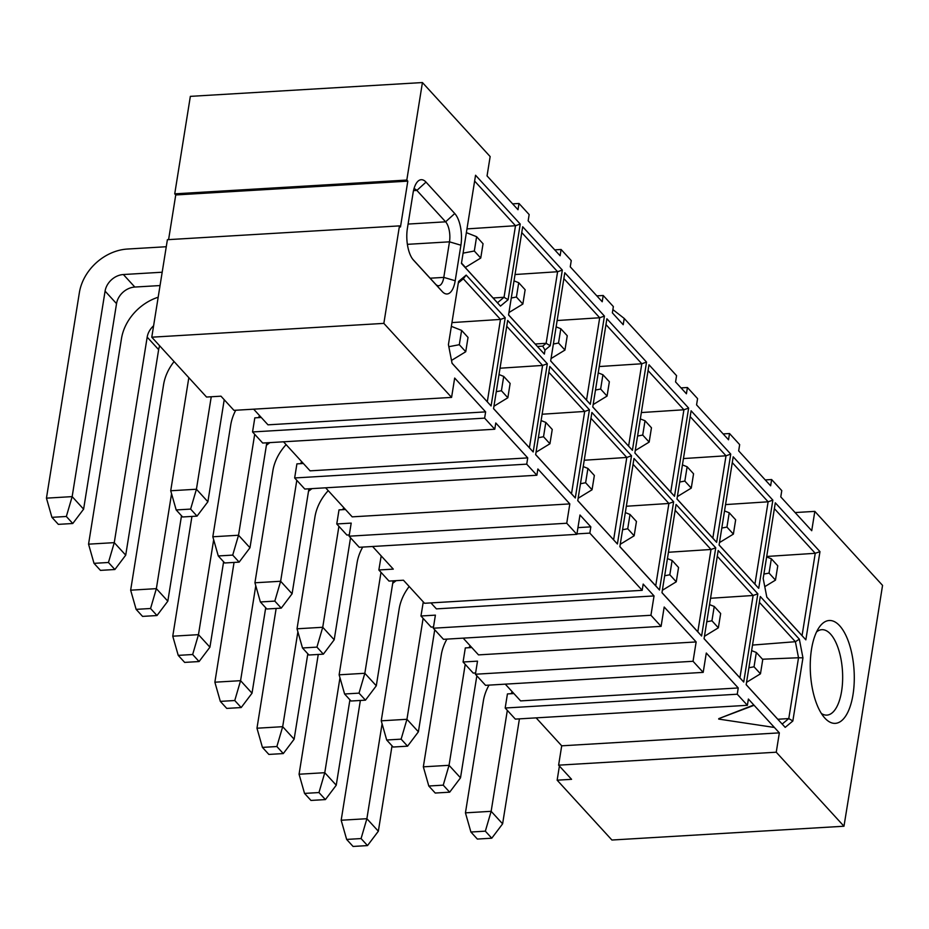 <?xml version="1.0" encoding="UTF-8"?>
<svg xmlns="http://www.w3.org/2000/svg" width="929" height="929" viewBox="0 0 929 929"><rect width="100%" height="100%" fill="white"/><g stroke="black" fill="none" stroke-linecap="round" stroke-linejoin="round"><path stroke-width="1.39" d="M174.733 193.847L175.744 194.951L407.808 181.143L406.809 180.052L174.733 193.847L190.352 96.361L422.428 82.553L490.152 156.571L487.051 175.906L517.999 209.733L519.009 203.474L512.622 203.846M406.809 180.052L422.428 82.553M175.744 194.951L168.59 239.624M151.775 337.192L206.54 397.043L220.974 396.184L233.945 410.351L451.575 397.403L383.851 323.385L151.775 337.192L167.394 239.694L399.47 225.886L400.469 226.99L407.808 181.143M383.851 323.385L399.47 225.886M253.663 409.178L267.993 424.832L485.623 411.884L454.676 378.057L451.575 397.403M458.311 282.973L463.316 278.793L466.184 275.1L458.543 281.487L448.428 344.613L452.063 363.309L491.093 405.961L452.04 363.204M463.316 278.793L500.487 319.425L505.213 317.753L466.184 275.1M497.479 302.761L500.464 306.106L508.105 299.719L504.041 297.28L497.479 302.761L461.446 263.383M474.626 181.062L515.502 225.724L520.228 224.052L475.555 175.244L461.434 263.453L500.464 306.106M413.939 188.889A14.969 6.352 -93.4 0 1 416.866 190.422L445.606 221.822A14.969 6.352 -93.4 0 1 449.485 241.83L443.795 277.388A14.969 6.352 -93.4 0 1 438.651 285.737A14.969 6.352 -93.4 0 1 435.62 284.216L412.673 259.145M413.521 260.166L442.25 291.567A23.701 10.056 86.6 0 0 455.198 280.755L460.9 245.21A23.701 10.056 86.6 0 0 454.757 213.531L426.016 182.119A23.701 10.056 86.6 0 0 416.668 182.746A23.701 10.056 86.6 0 0 413.068 192.93L407.378 228.488A23.701 10.056 86.6 0 0 413.463 260.108A23.701 10.056 86.6 0 0 413.521 260.166L413.405 260.039M451.958 322.595L500.487 319.425L487.307 401.746M466.962 228.894L515.502 225.724L504.041 297.28L493.113 298M485.623 411.884L484.624 418.143L494.774 429.233L495.772 422.974L527.73 457.892L526.72 464.152L536.869 475.242L537.879 468.982L569.825 503.901L566.736 523.248L576.886 534.338L579.975 515.003L590.832 526.859L589.834 533.118L642.183 590.333L643.182 584.074L654.039 595.93L650.939 615.277L661.088 626.367L664.189 607.02L696.146 641.939L693.046 661.285L703.195 672.375L706.295 653.029L738.241 687.959L737.243 694.218L747.392 705.308L748.391 699.049L779.35 732.865L776.249 752.211L843.973 826.229L860.08 727.163L882.55 585.386L814.826 511.38L811.725 530.714L780.778 496.899L781.777 490.628L771.627 479.538L770.629 485.809L738.671 450.879L739.67 444.619L729.52 433.529L728.522 439.789L696.564 404.87L697.574 398.611L687.425 387.521L686.415 393.78L675.569 381.924L676.567 375.664L624.218 318.45L623.208 324.709L612.362 312.852L613.361 306.582L603.211 295.492L602.213 301.751L570.255 266.832L571.254 260.573L561.104 249.483L560.106 255.742L528.148 220.823L529.158 214.564L519.009 203.474M505.213 317.753L491.093 405.961M520.228 224.052L508.105 299.719M661.971 592.702L676.091 504.493L715.736 547.808L701.604 636.017L661.971 592.702M688.644 408.098L674.512 496.307L634.867 452.992L648.999 364.783L688.644 408.098L683.918 409.77L670.726 492.091L674.512 496.307M673.63 501.799L659.497 590.008L619.864 546.693L633.996 458.473L673.63 501.799L668.903 503.472L655.723 585.793L659.497 590.008M617.402 543.999L577.757 500.673L591.889 412.464L631.523 455.779L617.402 543.999L577.768 500.603M632.405 450.298L592.772 406.983L606.892 318.775L646.538 362.089L632.405 450.298L592.783 406.914M550.665 360.975L564.797 272.754L604.431 316.081L590.298 404.289L550.665 360.975M547.32 363.762L533.188 451.97L493.554 408.655L507.675 320.447L547.32 363.762L542.594 365.434L529.402 447.755L533.188 451.97M562.324 270.06L550.212 345.739L544.998 350.082L544.359 354.077L508.558 314.954L522.69 226.746L562.324 270.06L557.597 271.732L546.136 343.3L550.212 345.739M535.65 454.664L549.782 366.456L589.427 409.77L575.295 497.979L535.65 454.664M676.974 499.001L691.106 410.792L730.74 454.107L716.619 542.327L676.974 499.001M704.066 638.711L718.198 550.502L757.843 593.817L743.711 682.037L704.066 638.711M719.081 545.021L733.202 456.801L772.847 500.127L758.714 588.336L719.081 545.021M766.82 597.184L763.185 578.488L775.309 502.821L819.97 551.629L805.849 639.837L766.82 597.184M785.202 727.372L746.173 684.719L760.305 596.511L799.335 639.164L802.958 657.86L792.843 720.997L785.202 727.372L746.184 684.65M811.516 649.255A51.525 21.855 -93.4 0 1 819.343 627.098A51.525 21.855 -93.4 0 1 854.076 670.633A51.525 21.855 -93.4 0 1 824.743 717.978A51.525 21.855 -93.4 0 1 811.516 649.255M559.409 766.03L557.145 780.174L571.579 779.326L558.608 765.159L561.708 745.813L536.138 717.873M738.241 687.959L520.612 700.896L505.283 684.15M696.146 641.939L478.505 654.887L463.176 638.13M654.039 595.93L436.398 608.878L430.928 602.898M642.183 590.333L424.553 603.281L403.441 580.219L389.007 581.078L378.858 569.988L393.292 569.129L372.587 546.496M569.825 503.901L352.196 516.849L325.626 487.806M527.73 457.892L310.089 470.84L283.519 441.798M261.258 417.469L254.813 417.864L252.549 431.95L484.624 418.143M471.781 647.536L465.324 647.919L463.072 662.005L477.506 661.146L475.404 674.233L693.046 661.285M475.404 674.233L485.553 685.323L703.195 672.375M475.613 672.956L473.221 673.095L463.072 662.005M513.888 693.545L507.431 693.928L505.179 708.014L737.243 694.218M505.179 708.014L515.328 719.104L747.392 705.308M753.744 705.425L718.767 718.64L753.825 704.972M561.708 745.813L779.35 732.865M718.698 719.081L773.845 727.384M558.608 765.159L776.249 752.211M557.145 780.174L611.909 840.025L843.973 826.229M795.096 512.553L814.826 511.38M765.241 479.921L771.627 479.538M723.145 433.913L729.52 433.529M681.038 387.904L687.425 387.521M612.885 309.589L624.218 318.45M596.824 295.875L603.211 295.492M554.729 249.866L561.104 249.483M252.549 431.95L262.698 443.04L494.774 429.233M303.365 463.49L296.908 463.873L294.656 477.959L526.72 464.152M294.656 477.959L304.805 489.049L536.869 475.242M345.472 509.498L339.015 509.882L336.762 523.968L351.197 523.108L349.095 536.196L566.736 523.248M349.095 536.196L359.244 547.286L576.886 534.338M349.304 534.918L346.912 535.058L336.762 523.968M577.954 527.626L590.832 526.859M576.955 533.885L589.834 533.118M423.287 601.899L420.965 615.997L435.399 615.137L433.309 628.213L650.939 615.277M433.309 628.213L443.458 639.315L661.088 626.367M433.506 626.947L431.114 627.087L420.965 615.997M675.162 510.311L711.01 549.48L715.736 547.808M668.439 552.267L711.01 549.48L697.818 631.801L701.604 636.017M697.818 631.801L661.982 592.632M670.726 492.091L634.879 452.922M648.07 370.601L683.918 409.77L641.347 412.557M655.723 585.793L619.875 546.624M633.055 464.291L668.903 503.472L626.343 506.247M590.96 418.282L626.796 457.451L631.523 455.779M584.236 460.238L626.796 457.451L613.616 539.784M605.963 324.593L641.811 363.762L646.538 362.089M599.24 366.549L641.811 363.762L628.619 446.083M563.857 278.572L599.704 317.753L604.431 316.081M557.145 320.528L599.704 317.753L586.524 400.074L590.298 404.289M586.524 400.074L550.676 360.905M529.402 447.755L493.566 408.586M506.746 326.265L542.594 365.434L500.023 368.221M535.22 344.009L546.136 343.3L542.722 346.145L544.998 350.082M542.722 346.145L537.461 346.459M508.569 314.885L544.359 354.077M521.761 232.564L557.597 271.732L515.038 274.519M548.853 372.274L584.701 411.442L589.427 409.77M542.13 414.229L584.701 411.442L571.509 493.763L575.295 497.979M571.509 493.763L535.661 454.595M690.166 416.61L726.014 455.791L730.74 454.107M683.454 458.566L726.014 455.791L712.833 538.112L716.619 542.327M712.833 538.112L676.986 498.931M717.269 556.32L753.117 595.489L757.843 593.817M710.546 598.276L753.117 595.489L739.925 677.822L743.711 682.037M739.925 677.822L704.077 638.641M732.273 462.619L768.12 501.799L772.847 500.127M725.549 504.586L768.12 501.799L754.929 584.12L758.714 588.336M754.929 584.12L719.092 544.951M774.38 508.639L815.244 553.301L819.97 551.629M766.715 556.471L815.244 553.301L802.064 635.622L805.849 639.837M802.064 635.622L766.797 597.08M759.376 602.329L795.398 641.707L799.335 639.164M752.525 645.074L795.398 641.707L798.522 657.755L802.958 657.86M762.5 659.218L798.522 657.755L788.779 718.558L792.843 720.997M777.852 719.267L788.779 718.558L782.218 724.028M816.533 631.952A42.792 18.15 -93.4 0 1 821.828 629.688A42.792 18.15 -93.4 0 1 842.487 671.319A42.792 18.15 -93.4 0 1 826.915 715.109A42.792 18.15 -93.4 0 1 821.387 713.484M378.858 569.988L381.192 555.89M162.18 272.22L123.371 274.531A17.465 14.016 -42.5 0 0 105.082 291.125L72.16 496.62L46.45 498.153L79.371 292.647A45.904 36.835 137.5 0 1 127.459 249.042L166.268 246.731M66.342 516.478L51.919 517.337L58.341 524.362L72.776 523.503L66.342 516.478L72.16 496.62L83.61 509.15L116.531 303.644A17.465 14.016 137.5 0 1 134.821 287.049L160.055 285.551M211.243 396.764L196.425 489.235L170.715 490.767L188.622 378.951A45.904 36.835 137.5 0 1 188.842 377.697M308.498 491.325A45.904 36.835 137.5 0 1 312.016 488.619M423.113 618.342L406.948 719.29L381.238 720.823L399.145 609.018A45.904 36.835 137.5 0 1 409.201 586.501M512.274 691.78A17.465 14.016 -42.5 0 0 511.078 693.719M507.327 710.371L491.151 811.319L465.441 812.852L483.347 701.035A45.904 36.835 137.5 0 1 489.026 685.114M392.712 583.354A45.904 36.835 137.5 0 1 396.218 580.648M465.22 664.351L449.044 765.31L423.334 766.831L441.252 655.026A45.904 36.835 137.5 0 1 446.919 639.106M470.167 645.771A17.465 14.016 -42.5 0 0 468.971 647.699M153.61 325.765A17.465 14.016 -42.5 0 0 147.177 337.134L114.267 542.641L88.557 544.162L121.467 338.667A45.904 36.835 137.5 0 1 158.185 297.222M108.449 562.486L94.015 563.346L100.448 570.371L114.882 569.512L108.449 562.486L114.267 542.641L125.717 555.159L158.638 349.652A17.465 14.016 137.5 0 1 159.707 345.855M259.644 415.716A17.465 14.016 -42.5 0 0 258.448 417.644M254.697 434.296L238.532 535.243L212.822 536.776L230.729 424.971A45.904 36.835 137.5 0 1 235.745 410.235M171.563 493.752L156.362 588.649L130.652 590.182L163.574 384.676A45.904 36.835 137.5 0 1 174.095 361.578M296.804 480.305L280.639 581.264L254.929 582.785L272.836 470.98A45.904 36.835 137.5 0 1 286.12 444.643M301.751 461.725A17.465 14.016 -42.5 0 0 300.555 463.652M338.911 526.313L322.735 627.272L297.025 628.794L314.931 516.988A45.904 36.835 137.5 0 1 328.227 490.663M343.858 507.733A17.465 14.016 -42.5 0 0 342.662 509.661M266.391 445.316A45.904 36.835 137.5 0 1 269.909 442.61M381.006 572.334L364.842 673.281L339.131 674.814L357.038 562.997A45.904 36.835 137.5 0 1 362.716 547.076M190.619 509.092L176.185 509.94L182.607 516.977L197.041 516.118L190.619 509.092L196.425 489.235L207.887 501.753L224.226 399.725M297.884 631.79L282.683 726.687L256.973 728.22L276.157 608.437M276.865 746.533L262.431 747.392L268.864 754.429L283.299 753.57L276.865 746.533L282.683 726.687L294.133 739.205L307.813 653.795M401.131 739.147L386.696 740.007L393.13 747.032L407.564 746.173L401.131 739.147L406.948 719.29L418.398 731.808L434.737 629.792M485.344 831.165L470.91 832.024L477.343 839.061L491.766 838.202L485.344 831.165L491.151 811.319L502.612 823.837L519.427 718.86M382.086 723.807L366.885 818.704L378.347 831.223L392.026 745.824M361.079 838.562L346.645 839.421L353.066 846.447L367.501 845.587L361.079 838.562L366.885 818.704L341.175 820.237L360.359 700.466M443.238 785.156L428.803 786.015L435.236 793.041L449.671 792.182L443.238 785.156L449.044 765.31L460.505 777.828L476.844 675.801M339.979 677.798L324.778 772.696L299.068 774.229L318.252 654.457M318.972 792.553L304.538 793.412L310.971 800.438L325.405 799.579L318.972 792.553L324.778 772.696L336.24 785.214L349.919 699.804M232.714 555.101L218.28 555.96L224.713 562.986L239.148 562.126L232.714 555.101L238.532 535.243L249.982 547.762L266.797 442.796M150.556 608.507L136.122 609.354L142.555 616.391L156.989 615.532L150.556 608.507L156.362 588.649L167.824 601.168L181.503 515.758M274.821 601.109L260.387 601.969L266.82 608.994L281.255 608.135L274.821 601.109L280.639 581.264L292.089 593.782L308.904 488.805M213.67 539.761L198.469 634.658L172.759 636.191L191.943 516.419M192.663 654.515L178.229 655.375L184.662 662.4L199.085 661.541L192.663 654.515L198.469 634.658L209.931 647.176L223.61 561.778M316.928 647.118L302.494 647.977L308.927 655.003L323.362 654.155L316.928 647.118L322.735 627.272L334.196 639.791L350.535 537.763M255.777 585.781L240.576 680.678L214.866 682.2L234.05 562.428M234.758 700.524L220.324 701.383L226.757 708.409L241.192 707.55L234.758 700.524L240.576 680.678L252.026 693.197L265.706 607.787M359.024 693.139L344.601 693.998L351.023 701.023L365.457 700.164L359.024 693.139L364.842 673.281L376.291 685.799L393.106 580.834M461.492 263.058L465.452 267.378L480.746 258.041L474.324 251.016L463.083 253.141M176.185 509.94L170.715 490.767M197.041 516.118L207.887 501.753M51.919 517.337L46.45 498.153M72.776 523.503L83.61 509.15M262.431 747.392L256.973 728.22M283.299 753.57L294.133 739.205M386.696 740.007L381.238 720.823M407.564 746.173L418.398 731.808M491.766 838.202L502.612 823.837M470.91 832.024L465.441 812.852M367.501 845.587L378.347 831.223M346.645 839.421L341.175 820.237M428.803 786.015L423.334 766.831M449.671 792.182L460.505 777.828M304.538 793.412L299.068 774.229M325.405 799.579L336.24 785.214M94.015 563.346L88.557 544.162M114.882 569.512L125.717 555.159M239.148 562.126L249.982 547.762M218.28 555.96L212.822 536.776M156.989 615.532L167.824 601.168M136.122 609.354L130.652 590.182M260.387 601.969L254.929 582.785M281.255 608.135L292.089 593.782M178.229 655.375L172.759 636.191M199.085 661.541L209.931 647.176M302.494 647.977L297.025 628.794M323.362 654.155L334.196 639.791M220.324 701.383L214.866 682.2M241.192 707.55L252.026 693.197M365.457 700.164L376.291 685.799M344.601 693.998L339.131 674.814M451.506 360.429L465.743 351.731L459.309 344.705L448.835 346.691M451.355 326.346L461.608 330.399L459.309 344.705M465.743 351.731L468.03 337.424L461.608 330.399M466.37 232.645L476.612 236.698L474.324 251.016M480.746 258.041L483.045 243.735L476.612 236.698M662.354 590.287L676.266 581.798L669.832 574.772L664.688 575.748M667.428 558.596L672.12 560.454L669.832 574.772M676.266 581.798L678.553 567.48L672.12 560.454M635.262 450.577L649.162 442.088L642.729 435.062L637.584 436.038M640.336 418.898L645.028 420.744L642.729 435.062M649.162 442.088L651.461 427.781L645.028 420.744M620.247 544.278L634.159 535.789L627.725 528.752L622.581 529.727M625.322 512.587L630.013 514.445L627.725 528.752M634.159 535.789L636.446 521.471L630.013 514.445M578.14 498.269L592.052 489.769L585.618 482.743L580.474 483.719M583.226 466.579L587.918 468.437L585.618 482.743M592.052 489.769L594.351 475.462L587.918 468.437M593.155 404.568L607.067 396.079L609.354 381.761L602.921 374.735L600.633 389.054L595.477 390.029M607.067 396.079L600.633 389.054M598.23 372.877L602.921 374.735M556.123 326.869L560.814 328.727L558.526 343.033L553.382 344.009M551.048 358.559L564.96 350.059L567.247 335.752L560.814 328.727M564.96 350.059L558.526 343.033M493.938 406.24L507.849 397.751L501.416 390.726L496.272 391.701M499.012 374.55L503.704 376.408L501.416 390.726M507.849 397.751L510.137 383.433L503.704 376.408M514.016 280.86L518.719 282.718L516.419 297.025L511.275 298M508.941 312.55L522.853 304.05L525.14 289.743L518.719 282.718M522.853 304.05L516.419 297.025M536.045 452.249L549.945 443.76L552.244 429.453L545.811 422.416L543.523 436.735L538.367 437.71M549.945 443.76L543.523 436.735M541.119 420.57L545.811 422.416M677.357 496.597L691.269 488.097L684.836 481.071L679.691 482.046M682.432 464.906L687.135 466.764L684.836 481.071M691.269 488.097L693.557 473.79L687.135 466.764M704.461 636.295L718.361 627.807L711.939 620.781L706.783 621.756M709.535 604.616L714.227 606.463L711.939 620.781M718.361 627.807L720.66 613.5L714.227 606.463M719.464 542.606L733.376 534.117L735.663 519.799L729.23 512.773L726.942 527.08L721.798 528.055M733.376 534.117L726.942 527.08M724.539 510.915L729.23 512.773M766.646 556.924L771.337 558.782L769.049 573.1L763.893 574.076M764.776 586.663L775.471 580.126L777.77 565.807L771.337 558.782M775.471 580.126L769.049 573.1M751.631 650.625L756.334 652.483L754.034 666.79L748.89 667.765M746.556 682.316L760.468 673.815L762.755 659.509L756.334 652.483M760.468 673.815L754.034 666.79M442.25 291.567L435.62 284.216M413.51 190.619L416.866 190.422L426.016 182.119M408.086 224.063L445.606 221.822L454.757 213.531M407.378 244.339L449.485 241.83L460.9 245.21M430.115 278.201L443.795 277.388L455.198 280.755M134.821 287.049L123.371 274.531M116.531 303.644L105.082 291.125M158.638 349.652L147.177 337.134"/></g></svg>
